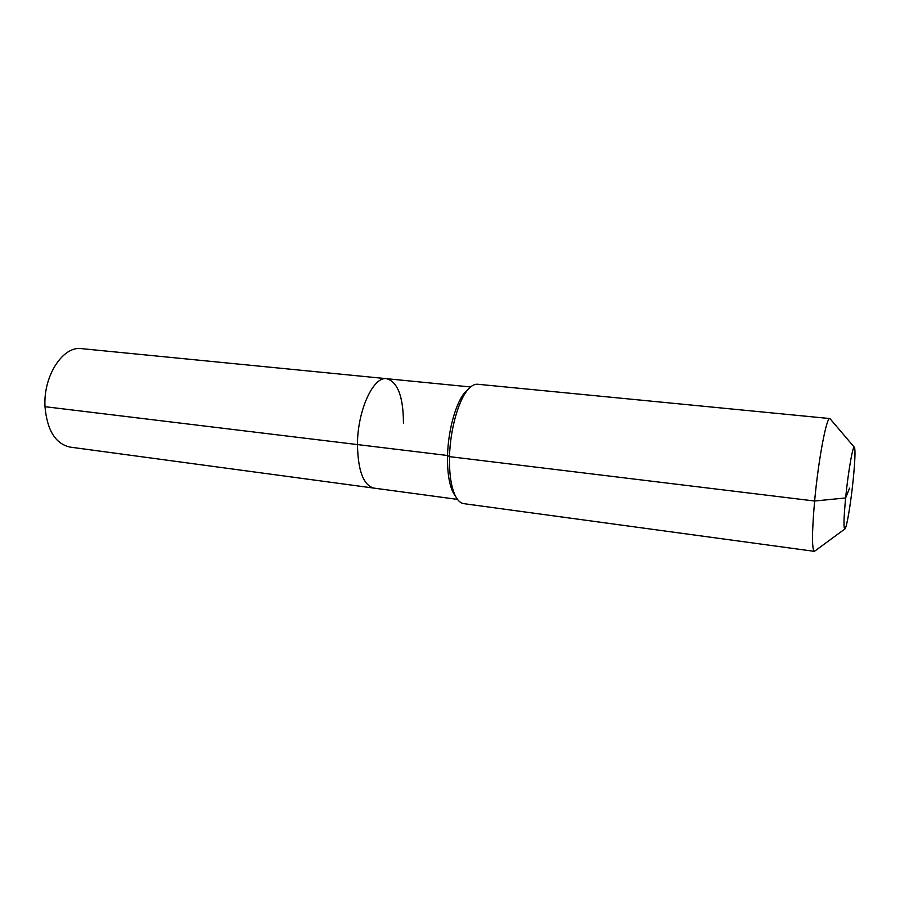 <?xml version="1.0" encoding="UTF-8"?>
<svg xmlns="http://www.w3.org/2000/svg" width="900" height="900" viewBox="0 0 900 900"><rect width="100%" height="100%" fill="white"/><g stroke="black" fill="none" stroke-linecap="round" stroke-linejoin="round"><path stroke-width="1.35" d="M457.481 499.387L70.054 447.098C55.462 443.824 47.104 430.346 45 406.688C43.121 375.986 62.955 345.656 81.54 348.637L386.685 378.697C397.755 381.96 403.346 396.821 403.447 423.281M455.58 496.406L453.521 493.301C449.213 484.999 447.221 472.399 447.548 455.501L357.457 444.577C357.952 470.745 363.431 485.246 373.916 488.104C363.431 485.246 357.952 470.745 357.457 444.577C357.446 410.546 373.343 376.054 386.685 378.697C373.343 376.054 357.446 410.546 357.457 444.577L45 406.688M844.717 529.099L814.399 551.351L463.77 503.651C460.777 503.224 458.123 500.929 455.805 496.744C451.26 487.969 449.168 474.593 449.516 456.637L447.548 455.501C448.121 429.863 456.131 401.782 465.345 391.973L468.067 389.43M814.399 551.351C811.811 549.304 811.89 532.519 814.624 501.007L449.516 456.637C450.135 429.368 458.64 399.51 468.36 389.149C471.577 385.605 474.683 383.974 477.697 384.255L829.901 418.567L854.28 447.199M849.566 488.16L845.629 497.959C848.261 470.824 853.279 442.89 854.561 447.536C855.405 450.968 854.977 461.419 853.279 478.901C851.051 501.502 846.979 526.556 845.077 528.84C843.446 529.762 843.637 519.469 845.629 497.959L814.624 501.007C818.37 459.81 826.571 416.531 829.901 418.567M470.599 386.966L386.685 378.697M465.345 391.973L468.36 389.149M453.521 493.301L455.805 496.744"/></g></svg>
